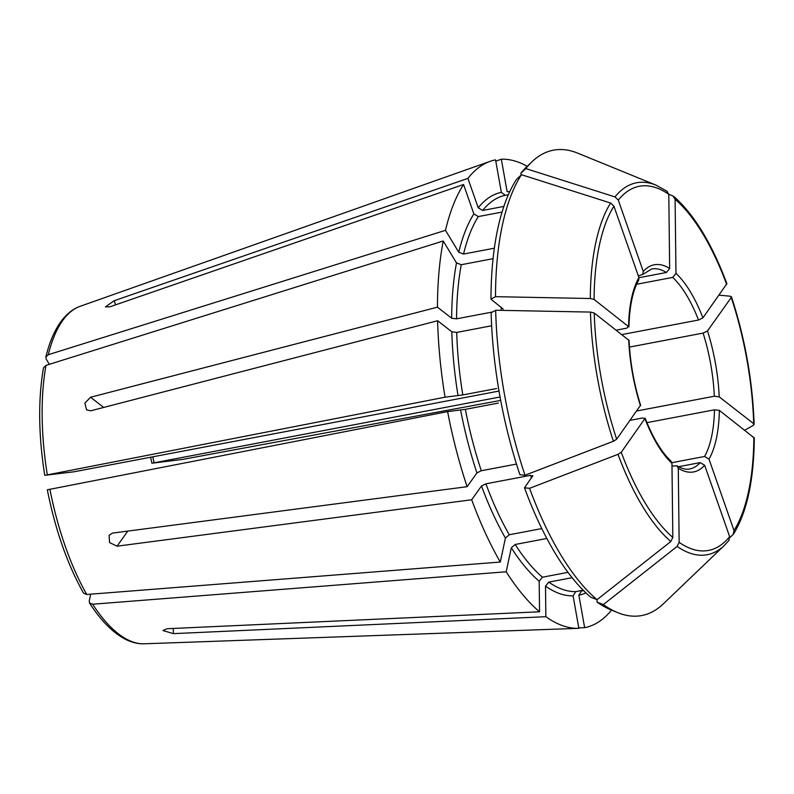 <?xml version="1.0" encoding="UTF-8"?>
<svg xmlns="http://www.w3.org/2000/svg" width="794" height="794" viewBox="0 0 794 794"><rect width="100%" height="100%" fill="white"/><g stroke="black" fill="none" stroke-linecap="round" stroke-linejoin="round"><path stroke-width="1.19" d="M49.347 364.327L46.211 359.136L45.854 356.982L48.285 354.71L445.484 230.329L458.753 252.244L463.537 254.05A201.478 79.688 -100.8 0 1 478.325 216.573L473.869 213.933L463.567 184.506L109.82 306.841L105.423 306.881L114.177 300.718L467.914 178.382A238.111 94.178 -100.8 0 1 490.146 161.341A238.111 94.178 -100.8 0 1 495.565 159.872L501.342 192.337L505.282 195.314L508.388 194.728M524.506 487.824L529.578 488.31A236.84 93.682 -100.8 0 0 597.028 599.688L590.716 597.167A232.831 92.094 -100.8 0 1 524.506 487.824L532.853 475.666M532.734 476.251L530.521 475.348L485.898 483.824L481.501 485.978L471.705 499.763L117.065 546.183L109.572 542.58L109.096 535.245L112.49 533.102L467.12 486.692A238.111 94.178 -100.8 0 1 447.618 411.61L465.363 409.347L498.424 403.064M567.958 572.355L542.441 577.208L539.176 581.228L539.543 611.787L167.058 628.729L162.988 630.535L173.37 633.642L173.31 628.451M541.776 528.586L509.282 534.759A201.478 79.688 -100.8 0 1 485.898 483.824M546.818 538.481L515.177 544.486L511.306 547.781L506.195 571.779A238.111 94.178 -100.8 0 0 539.543 611.787M597.028 599.688A800753.754 670818.185 -52.1 0 0 670.811 541.518L672.826 537.449L671.952 463.329L671.039 461.235M529.578 488.31A800753.695 261163.175 -19.3 0 0 618.01 454.327L621.255 452.272L645.135 418.249M495.664 310.246A236.84 93.682 -100.8 0 0 525.003 475.239L519.921 474.752A232.831 92.094 -100.8 0 1 491.129 312.776L495.664 310.246A800753.704 301477.622 -0.7 0 1 590.458 312.082L594.24 313.025L629.047 340.428M516.477 464.063L481.313 470.743L476.926 472.906L467.12 486.692M491.635 325.778L456.719 332.408L451.836 331.803L437.613 320.736L90.744 410.806L86.526 409.893L84.879 403.064L90.585 397.238L103.696 407.441M496.31 388.584L462.803 394.926A201.478 79.688 -100.8 0 1 456.719 332.408M525.003 475.239A800753.695 261163.175 -19.3 0 0 613.425 441.246L616.67 439.201L640.569 405.198M500.061 396.99L152.21 463.18L182.789 459.389L500.696 400.404M490.97 299.209L495.506 296.668A236.84 93.682 -100.8 0 1 521.46 174.71L516.447 179.484A232.831 92.094 -100.8 0 0 490.97 299.209L503.237 309.094M495.506 296.668A800753.655 301477.612 -0.7 0 1 590.299 298.514L594.081 299.447L628.888 326.89M521.46 174.71A800753.645 687516.878 35.4 0 1 610.626 203.036L613.931 206.182L638.922 277.572L638.713 280.074M520.795 173.36L525.817 168.586A236.84 93.682 -100.8 0 1 531.911 161.827L526.75 166.76A232.831 92.094 -100.8 0 0 520.795 173.36L521.321 174.849M531.911 161.827A236.84 93.682 -100.8 0 1 577.675 153.133L655.973 185.131L667.327 191.404M525.817 168.586A800753.645 687516.878 35.4 0 1 614.973 196.912L618.278 200.058L643.279 271.449L642.733 274.426L638.336 275.875M666.682 191.056L668.786 194.341L669.66 268.461L666.394 272.491L638.971 277.692M668.786 194.282A800753.704 670818.135 127.9 0 1 672.994 195.969L675.099 199.254L675.972 273.374L672.707 277.404L636.659 284.252M726.857 283.686L702.918 317.858L698.521 320.022L621.92 334.572M90.695 594.18L89.226 601.078L89.553 603.013L92.65 604.224L506.195 571.779M719.056 295.15A800753.695 261163.175 160.7 0 1 730.371 296.231L731.254 297.502L707.494 330.929L703.097 333.093L629.463 347.087M744.772 430.179A800753.704 301477.622 179.3 0 0 753.337 425.395L753.695 423.678L719.215 396.841L714.322 396.236L636.738 410.974M731.443 296.777L731.254 297.502A185.339 73.306 -100.8 0 1 753.695 423.678L754.131 424.393C752.652 381.16 745.09 338.621 731.453 296.787M729.865 537.598A800753.695 687516.918 -144.6 0 0 733.18 534.451L733.706 533.796C747.015 511.832 753.883 479.904 754.3 438L719.374 410.409L714.481 409.813L646.921 422.646M733.18 534.451L734.003 530.511L709.002 459.131L704.556 456.481L671.883 462.684M597.028 602.08L603.341 604.601A800753.704 670818.135 -52.1 0 0 677.123 546.431A189.3 74.874 -100.8 0 0 724.406 545.399L663.298 603.877A236.84 93.682 -100.8 0 1 617.524 612.571L610.923 609.871A232.831 92.094 -100.8 0 1 597.028 602.08L596.999 599.678M617.524 612.571A236.84 93.682 -100.8 0 1 603.341 604.601M677.123 546.431L679.148 542.362L678.274 468.242L676.974 465.86L671.992 466.028M728.823 540.575L729.646 536.635L704.655 465.254L700.199 462.604L678.533 466.713M499.019 391.065L74.09 471.775L44.762 475.318M45.179 475.298L445.057 397.189A238.111 94.178 -100.8 0 1 437.613 320.736M43.551 367.791L46.012 365.369L443.221 240.989L456.49 262.903L461.264 264.71L493.074 258.675M671.952 463.329A105.433 41.705 79.2 0 1 645.016 418.835L642.803 417.932L630.069 420.344M638.922 277.572A105.433 41.705 79.2 0 0 628.56 326.284L626.833 328.14L616.253 330.155M494.364 248.194L463.537 254.05M47.749 489.719L447.618 411.61M47.303 489.769C55.292 529.806 67.371 564.276 83.549 593.168L86.754 594.488L500.299 562.043L505.411 538.054L509.282 534.759M492.518 312.002L456.56 318.831L451.677 318.235L437.454 307.169L90.585 397.238M502.076 212.058L478.325 216.573M583.203 590.22L575.749 591.629A201.478 79.688 -100.8 0 1 548.763 582.121L545.498 586.141L545.855 616.7L173.37 633.642M89.533 603.063C100.55 620.124 112.133 631.994 124.291 638.664C130.682 642.118 137.044 643.835 143.396 643.825L578.866 628.332L573.089 595.867L575.749 591.629M445.057 397.189L462.803 394.926M445.484 230.329A238.111 94.178 -100.8 0 1 463.567 184.506M503.882 206.42L482.673 210.45L478.226 207.81L467.914 178.382M437.454 307.169A238.111 94.178 -100.8 0 1 443.221 240.989M495.793 161.172L501.332 159.217A238.111 94.178 -100.8 0 1 527.226 166.313M501.332 159.217L507.108 191.682A205.14 81.137 -100.8 0 1 509.738 191.721M611.529 610.12A238.111 94.178 -100.8 0 1 584.632 627.677L578.866 595.212L581.526 590.984L583.58 590.587M500.299 562.043A238.111 94.178 -100.8 0 1 471.705 499.763M578.866 628.332A238.111 94.178 -100.8 0 1 578.846 628.332A238.111 94.178 -100.8 0 1 545.855 616.7M578.786 627.885L584.632 627.677M572.077 577.695L548.763 582.121M531.504 477.988A201.478 79.688 -100.8 0 1 530.521 475.348M542.441 577.208A201.478 79.688 -100.8 0 1 515.177 544.486M670.811 541.518A189.3 74.874 -100.8 0 1 618.01 454.327M672.826 537.449A185.339 73.306 -100.8 0 1 621.255 452.272M481.313 470.743A201.478 79.688 -100.8 0 1 465.363 409.347M613.425 441.246A189.3 74.874 -100.8 0 1 590.458 312.082M616.67 439.201A185.339 73.306 -100.8 0 1 594.24 313.025M628.719 339.862A105.433 41.705 79.2 0 0 640.44 405.764M501.183 310.345A201.478 79.688 -100.8 0 1 501.213 307.179M590.299 298.514A189.3 74.874 -100.8 0 1 610.626 203.036M594.081 299.447A185.339 73.306 -100.8 0 1 613.931 206.182M614.973 196.912A189.3 74.874 -100.8 0 1 655.973 185.131M618.278 200.058A185.339 73.306 -100.8 0 1 668.786 194.341M669.66 268.461A105.433 41.705 79.2 0 0 643.279 271.449M675.099 199.254A185.339 73.306 -100.8 0 1 726.679 284.431M702.918 317.858A105.433 41.705 79.2 0 0 675.972 273.374M698.521 320.022A101.771 40.256 79.2 0 0 672.707 277.404M719.215 396.841A105.433 41.705 79.2 0 0 707.494 330.929M714.322 396.236A101.771 40.256 79.2 0 0 703.097 333.093M753.853 437.246A185.339 73.306 -100.8 0 1 734.003 530.511M709.002 459.131A105.433 41.705 79.2 0 0 719.374 410.409M729.646 536.635A185.339 73.306 -100.8 0 1 679.148 542.362M678.274 468.242A105.433 41.705 79.2 0 0 704.655 465.254M47.303 474.733A172.1 68.076 -100.8 0 1 46.012 365.369M666.394 272.491A101.771 40.256 79.2 0 0 651.666 268.987L642.743 274.466M154.076 462.713A101.771 40.256 79.2 0 0 152.776 456.828M704.556 456.481A101.771 40.256 79.2 0 0 714.481 409.813M676.974 465.81C681.848 468.728 686.076 469.78 689.649 468.966A101.771 40.256 79.2 0 0 700.199 462.604M117.065 546.183L127.784 531.107M458.049 395.72A205.14 81.137 -100.8 0 1 451.836 331.803M458.753 252.244A205.14 81.137 -100.8 0 1 473.869 213.933M482.673 210.45A201.478 79.688 -100.8 0 1 505.282 195.314M478.226 207.81A205.14 81.137 -100.8 0 1 501.342 192.337M539.176 581.228A205.14 81.137 -100.8 0 1 511.306 547.781M476.926 472.906A205.14 81.137 -100.8 0 1 460.619 410.141M451.677 318.235A205.14 81.137 -100.8 0 1 456.49 262.903M456.56 318.831A201.478 79.688 -100.8 0 1 461.264 264.71M585.942 592.89A205.14 81.137 -100.8 0 1 578.866 595.212M573.089 595.867A205.14 81.137 -100.8 0 1 545.498 586.141M114.177 300.718L115.616 304.836M505.411 538.054A205.14 81.137 -100.8 0 1 481.501 485.978M86.754 594.488A172.1 68.076 -100.8 0 1 49.873 489.154M143.535 643.825A172.1 68.076 -100.8 0 1 92.65 604.224M48.285 354.71A172.1 68.076 -100.8 0 1 80.224 306.276L490.146 161.341M495.853 388.643L496.637 388.554M673.908 196.525C694.204 214.529 711.851 243.579 726.867 283.676M724.406 545.399L729.13 540.248M44.722 475.298C38.44 435.052 38.033 399.223 43.501 367.801M150.612 457.235L151.922 463.22M572.821 628.55L578.846 628.332M628.917 326.92C629.523 306.216 632.808 290.604 638.763 280.074M640.599 405.218C633.949 383.929 630.108 362.312 629.076 340.398M671.089 461.225C661.581 452.302 652.936 437.96 645.155 418.21M45.814 356.943L48.186 348.407C52.037 335.961 57.118 325.977 63.421 318.444C68.344 312.588 73.951 308.529 80.224 306.276"/></g></svg>
